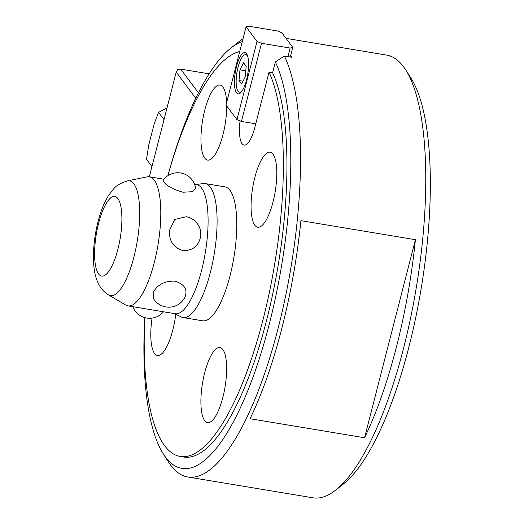 <?xml version="1.0" encoding="UTF-8"?>
<svg xmlns="http://www.w3.org/2000/svg" width="524" height="524" viewBox="0 0 524 524"><rect width="100%" height="100%" fill="white"/><g stroke="black" fill="none" stroke-linecap="round" stroke-linejoin="round"><path stroke-width="0.79" d="M286.045 38.37L386.574 55.085A224.396 67.478 99.4 0 1 405.681 69.862A224.396 67.478 99.4 0 1 403.519 348.46A224.396 67.478 99.4 0 1 335.832 489.999A224.396 67.478 99.4 0 1 312.966 497.8L187.73 476.978A224.396 67.478 99.4 0 1 168.623 462.201L163.357 454.007A216.792 65.192 99.4 0 1 144.781 317.596M405.681 69.862L410.94 78.056A216.792 65.192 99.4 0 1 408.851 347.209A216.792 65.192 99.4 0 1 343.462 483.947L335.832 489.999M239.743 51.529A205.382 61.76 99.4 0 0 167.883 175.697A216.792 65.192 99.4 0 1 230.842 48.116A216.792 65.192 99.4 0 1 242.298 41.586M230.842 48.116L238.472 42.064A224.396 67.478 99.4 0 1 242.998 38.855M290.696 55.616A224.396 67.478 99.4 0 1 291.508 57.227L284.349 56.042L275.355 62.009A216.792 65.192 99.4 0 1 269.303 324.009A216.792 65.192 99.4 0 1 163.357 454.007M284.349 56.042A224.396 67.478 99.4 0 1 278.283 327.638A224.396 67.478 99.4 0 1 187.73 476.978M275.355 62.009L272.598 72.751L269.015 72.155A205.382 61.76 99.4 0 1 262.989 319.751A205.382 61.76 99.4 0 1 180.118 456.437A205.382 61.76 99.4 0 1 144.821 317.603M272.598 72.751A205.382 61.76 99.4 0 1 266.572 320.347A205.382 61.76 99.4 0 1 183.695 457.033L180.118 456.437M195.812 184.533L203.397 183.564A67.891 20.416 99.4 0 1 205.251 183.597A67.891 20.416 99.4 0 1 210.379 272.356A67.891 20.416 99.4 0 1 182.987 317.537A67.891 20.416 99.4 0 1 181.219 316.961L174.354 313.594M205.251 183.597L224.934 186.865A67.891 20.416 99.4 0 1 230.062 275.624A67.891 20.416 99.4 0 1 202.664 320.806L182.987 317.537M194.587 184.33L196.683 184.677A65.415 19.67 99.4 0 1 201.622 270.201A65.415 19.67 99.4 0 1 175.226 313.738L127.928 305.872A65.415 19.67 99.4 0 1 125.773 305.079L108.547 294.94A58.197 17.502 99.4 0 0 133.948 256.917A58.197 17.502 99.4 0 0 127.509 180.885L147.087 176.87A65.415 19.67 99.4 0 1 149.386 176.811A65.415 19.67 99.4 0 1 154.325 262.341A65.415 19.67 99.4 0 1 127.928 305.872M153.604 298.804L153.735 291.632C157.901 284.375 164.968 280.877 174.944 281.146C184.317 284.093 187.716 289.327 185.129 296.853L185.352 296.374A18.026 18.026 0 0 1 153.604 298.804M226.722 105.933A38.036 11.436 99.4 0 1 222.942 134.779A38.036 11.436 99.4 0 1 207.596 160.089A38.036 11.436 99.4 0 1 204.72 110.361A38.036 11.436 99.4 0 1 220.067 85.052A38.036 11.436 99.4 0 1 226.65 102.521M204.655 372.898A38.036 11.436 99.4 0 1 220.001 347.582A38.036 11.436 99.4 0 1 222.877 397.31A38.036 11.436 99.4 0 1 207.53 422.619A38.036 11.436 99.4 0 1 204.655 372.898M254.828 177.498A38.036 11.436 99.4 0 1 270.174 152.189A38.036 11.436 99.4 0 1 273.043 201.91A38.036 11.436 99.4 0 1 257.697 227.226A38.036 11.436 99.4 0 1 254.828 177.498M175.743 314.276A38.036 11.436 99.4 0 1 172.776 330.172A38.036 11.436 99.4 0 1 157.423 355.482A38.036 11.436 99.4 0 1 152.065 318.101M396.36 347.268A224.396 67.478 99.4 0 1 364.56 437.756L250.053 418.722A224.396 67.478 -80.6 0 0 281.86 328.234A224.396 67.478 -80.6 0 0 300.907 220.663L415.408 239.697A224.396 67.478 99.4 0 1 396.36 347.268M182.804 250.524C173.496 247.669 169.036 241.001 169.422 230.527L174.774 219.445L186.256 216.72A18.026 18.026 0 0 1 200.345 229.951L200.816 235.748C198.851 245.959 192.845 250.885 182.804 250.524M183.007 192.229C173.261 189.492 166.822 186.013 163.698 181.795L163.213 180.125A18.026 18.026 0 0 1 195.59 188.149L192.328 191.705L183.007 192.229M269.015 72.155L254.841 127.378A26.626 8.004 99.4 0 1 244.092 145.096A26.626 8.004 99.4 0 1 240.071 120.893M415.408 239.697L364.56 437.756M209.148 73.851L180.708 69.122L198.432 92.872M151.947 166.599L146.51 159.316L148.711 145.227L154.259 123.612L158.569 112.352L167.012 107.937M158.569 112.352L164.005 119.636M180.708 69.122L177.682 69.541L176.215 72.076L149.327 176.804M195.773 98.283L176.215 72.076M246.529 79.943A20.921 6.288 99.4 0 1 238.086 93.862A20.921 6.288 99.4 0 1 236.507 66.515A20.921 6.288 99.4 0 1 244.95 52.596A20.921 6.288 99.4 0 1 246.529 79.943M236.946 119.629L257.015 41.475L246.084 26.829L226.014 104.983L236.946 119.629L241.44 121.45L255.751 123.828M246.084 26.829L248.749 26.2L277.379 30.962L281.866 32.776L292.798 47.422L290.132 48.051L261.509 43.289L257.015 41.475M290.329 57.031L292.798 47.422M287.925 56.631L290.132 48.051M241.44 121.45L261.509 43.289M247.944 57.149A19.015 5.718 -80.6 0 0 247.151 55.642A19.015 5.718 -80.6 0 0 245.71 54.647A19.015 5.718 -80.6 0 0 237.444 69.849A19.015 5.718 -80.6 0 0 238.027 91.169A19.015 5.718 -80.6 0 0 239.475 92.165A19.015 5.718 -80.6 0 0 242.389 90.528M239.959 69.882L243.555 62.762L246.188 66.293L245.219 76.93L241.623 84.05L238.996 80.526L239.959 69.882L245.776 70.851M238.996 80.526L243.064 81.2M98.584 223.342A40.328 12.124 99.4 0 1 117.913 198.616A40.328 12.124 99.4 0 1 117.9 249.228A40.328 12.124 99.4 0 1 98.571 273.954A40.328 12.124 99.4 0 1 98.584 223.342M108.547 294.94C96.665 287.709 94.169 273.168 93.606 262.576C92.997 249.457 94.484 235.793 98.053 221.587C100.641 211.342 104.138 202.637 108.547 195.478L113.662 188.869C116.335 185.516 120.946 182.856 127.509 180.885M132.821 306.691A18.026 18.026 0 0 0 163.495 311.787M163.914 179.228L149.386 176.811M239.475 92.165L240.981 92.421M245.71 54.647L247.223 54.902"/></g></svg>
